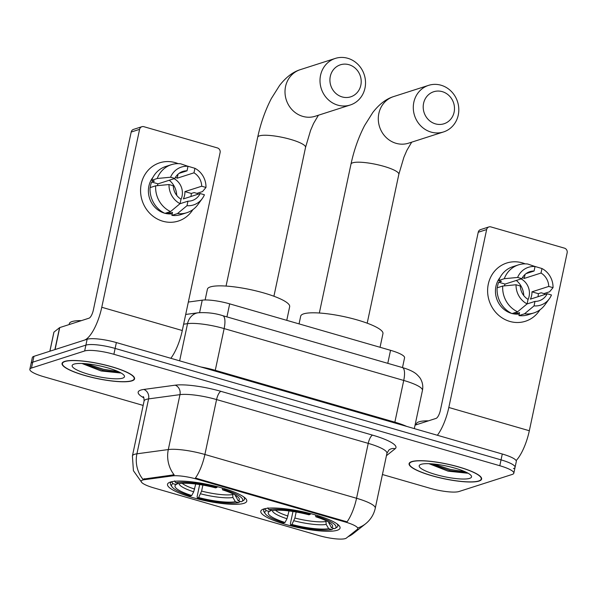 <?xml version="1.0" encoding="UTF-8"?>
<svg xmlns="http://www.w3.org/2000/svg" width="597" height="597" viewBox="0 0 597 597"><rect width="100%" height="100%" fill="white"/><g stroke="black" fill="none" stroke-linecap="round" stroke-linejoin="round"><path stroke-width="0.9" d="M243.927 503.331A40.514 8.216 -168 0 0 246.77 501.129A40.514 8.216 -168 0 0 215.539 486.212A40.514 8.216 -168 0 0 170.354 482.085A40.514 8.216 -168 0 0 167.511 484.286A40.514 8.216 -168 0 0 198.749 499.204A40.514 8.216 -168 0 0 243.927 503.331M337.215 530.27A40.514 8.216 -168 0 0 340.059 528.069A40.514 8.216 -168 0 0 308.821 513.151A40.514 8.216 -168 0 0 263.643 509.025A40.514 8.216 -168 0 0 260.799 511.219A40.514 8.216 -168 0 0 292.03 526.136A40.514 8.216 -168 0 0 337.215 530.27M345.32 538.584A20.641 4.186 -168 0 0 346.35 538.084L357.379 529.315A20.641 4.186 -168 0 0 357.804 528.696A20.641 4.186 -168 0 0 345.17 521.979L197.114 479.227A20.641 4.186 -168 0 0 172.414 475.899L144.243 479.719A20.641 4.186 -168 0 0 141.198 481.182A20.641 4.186 -168 0 0 153.832 487.898L319.022 535.599A20.641 4.186 -168 0 0 345.32 538.584M188.339 302.052L202.234 300.164A22.932 4.649 12 0 1 229.681 303.858L390.542 350.312A22.932 4.649 12 0 1 404.572 357.775L402.49 367.588M479.025 481.07A37.074 7.515 -168 0 0 481.622 479.055A37.074 7.515 -168 0 0 453.041 465.406A37.074 7.515 -168 0 0 411.699 461.63A37.074 7.515 -168 0 0 409.094 463.638A37.074 7.515 -168 0 0 437.676 477.294A37.074 7.515 -168 0 0 479.025 481.07M131.982 380.849A37.074 7.515 -168 0 0 134.579 378.841A37.074 7.515 -168 0 0 105.997 365.192A37.074 7.515 -168 0 0 64.655 361.409A37.074 7.515 -168 0 0 62.051 363.424A37.074 7.515 -168 0 0 90.632 377.073A37.074 7.515 -168 0 0 131.982 380.849M513.457 468.578A22.932 4.649 -168 0 0 515.069 467.332L516.315 461.474A22.932 4.649 -168 0 0 502.286 454.011L116.37 342.566A22.932 4.649 -168 0 0 87.147 339.253L33.947 356.327L32.708 362.185A22.932 4.649 -168 0 0 31.096 363.431A22.932 4.649 -168 0 1 32.708 362.185L85.901 345.111L32.708 362.185L31.462 368.043A22.932 4.649 -168 0 0 29.85 369.289A22.932 4.649 -168 0 0 43.879 376.752L143.153 405.423M116.37 342.566L115.124 348.424A22.932 4.649 -168 0 0 85.901 345.111A22.932 4.649 -168 0 1 115.124 348.424L501.04 459.869L115.124 348.424L113.878 354.282A22.932 4.649 -168 0 0 84.655 350.969L31.462 368.043M515.069 467.332A22.932 4.649 -168 0 0 501.04 459.869A22.932 4.649 -168 0 1 515.069 467.332L513.823 473.19A22.932 4.649 -168 0 0 499.793 465.727L113.878 354.282M141.855 482.585L133.415 470.705L132.407 455.974A30.581 6.201 12 0 1 134.556 454.31A30.581 6.201 12 0 1 136.922 453.81A26.753 22.805 -97.7 0 0 142.847 479.175L174.137 474.802A26.753 22.805 -97.7 0 1 168.302 449.556A30.581 6.201 12 0 1 204.898 454.481A26.753 8.746 -73.9 0 1 195.42 478.055L347.073 521.845A26.753 8.746 106.1 0 0 356.551 498.271A30.581 6.201 12 0 1 375.267 508.226L386.938 453.31A30.581 6.201 -168 0 0 368.23 443.362L216.569 399.565A30.581 6.201 -168 0 0 179.973 394.639L148.593 398.893A30.581 6.201 -168 0 0 146.228 399.393A30.581 6.201 -168 0 0 144.078 401.057C144.026 398.095 143.743 396.639 143.22 396.677M382.431 474.518L429.795 488.197A22.932 4.649 -168 0 0 459.018 491.51L512.219 474.436A22.932 4.649 -168 0 0 513.823 473.19M33.947 356.327A22.932 4.649 -168 0 0 32.342 357.573L29.85 369.289M412.042 461.727A36.693 7.44 -168 0 0 409.467 463.72A36.693 7.44 -168 0 0 437.758 477.227A36.693 7.44 -168 0 0 478.675 480.973A36.693 7.44 -168 0 0 481.249 478.981A36.693 7.44 -168 0 0 452.966 465.466A36.693 7.44 -168 0 0 412.042 461.727M428.497 420.833A38.223 7.754 -168 0 0 419.057 421.788A38.223 7.754 -168 0 0 416.378 423.863L416.184 424.788M469.652 478.361A26.753 5.425 -168 0 0 471.197 475.69A26.753 5.425 -168 0 0 448.205 466.421A26.753 5.425 -168 0 0 421.064 464.332A26.753 5.425 -168 0 0 419.989 464.809A26.753 5.425 -168 0 0 437.183 474.951A26.753 5.425 -168 0 0 469.652 478.361M428.989 463.69L448.153 471.19L467.458 473.197M465.332 471.824L450.31 469.429L433.586 464.003M467.638 472.966L450.063 470.593L430.31 463.75M522.285 262.859A30.581 28.223 -107.8 0 1 525.159 263.859A30.581 28.223 -107.8 0 0 522.285 262.859A30.581 28.223 -107.8 0 0 488.294 284.127A30.581 28.223 -107.8 0 0 509.838 321.432A30.581 28.223 -107.8 0 1 487.652 292.463A30.581 28.223 -107.8 0 1 506.711 263.031A30.581 28.223 -107.8 0 1 522.285 262.859M544.516 293.411A30.581 28.223 -107.8 0 1 544.494 294.627A30.581 28.223 -107.8 0 0 544.516 293.411M539.927 309.85A30.581 28.223 -107.8 0 1 509.838 321.432A30.581 28.223 -107.8 0 0 525.405 321.261L525.405 321.261A30.581 28.223 -107.8 0 0 539.927 309.85M516.136 460.6A30.581 9.992 -73.9 0 0 529.33 430.736L567.15 252.815A3.821 3.53 72.2 0 0 564.456 248.151L490.883 226.905A3.821 3.53 72.2 0 0 486.637 229.561L478.234 232.255L440.414 410.184A7.642 2.5 106.1 0 1 436.064 418.4L415.057 425.146M437.37 435.265A30.581 9.992 -73.9 0 0 448.817 407.482L486.637 229.561M478.234 232.255A3.821 3.53 -107.8 0 1 480.54 229.621L488.936 226.92M516.308 280.463A19.111 17.641 -107.8 0 1 523.756 295.567M522.494 277.545A15.291 14.112 72.2 0 1 524.226 278.433L541.024 273.038A15.291 14.112 -107.8 0 1 548.755 286.433L531.957 291.829A15.291 14.112 72.2 0 1 530.405 299.149L547.203 293.754A15.291 14.112 -107.8 0 1 539.21 300.769A15.291 14.112 -107.8 0 1 534.994 301.395L527.024 303.955M521.129 278.911A15.291 14.112 -107.8 0 1 527.972 299.769M511.569 313.388A22.171 20.462 -107.8 0 1 511.547 313.38A22.171 20.462 -107.8 0 1 500.047 277.493M497.279 287.784A22.171 20.462 -107.8 0 1 498.689 282.224L501.495 281.321L498.682 280.508A25.223 23.283 -107.8 0 1 512.83 266.687L518.427 264.889A25.223 23.283 -107.8 0 1 527.748 264.023L535.039 266.531L534.084 271.031L526.076 273.605M513.823 313.007A22.171 20.462 -107.8 0 0 516.763 313.529L519.562 312.627L518.935 315.597L524.532 313.798L534.039 305.895L534.994 301.395M547.203 293.754L551.471 294.993A19.873 18.343 -107.8 0 1 549.352 298.754L544.942 304.828A25.223 23.283 -107.8 0 1 533.852 312.932L528.248 314.731A25.223 23.283 -107.8 0 1 518.935 315.597M511.995 313.589A25.223 23.283 -107.8 0 1 497.122 287.829L502.719 286.038L516.054 284.762L520.323 285.993A15.291 14.112 -107.8 0 0 528.054 299.388L527.099 303.895L517.592 311.791L511.995 313.589M533.852 312.932A25.223 23.283 -107.8 0 1 524.532 313.798M517.592 311.791A25.223 23.283 -107.8 0 1 502.719 286.038M504.331 285.881A15.291 14.112 72.2 0 1 505.077 284.068L521.875 278.672L517.606 277.441L504.278 278.709L498.682 280.508M504.278 278.709A25.223 23.283 -107.8 0 1 518.427 264.889M549.352 298.754A19.873 18.343 -107.8 0 1 534.039 305.895M527.099 303.895A19.873 18.343 -107.8 0 1 516.054 284.762M517.606 277.441A19.873 18.343 -107.8 0 1 535.039 266.531M521.875 278.672A15.291 14.112 -107.8 0 1 529.867 271.657A15.291 14.112 -107.8 0 1 534.084 271.031M519.263 314.029A22.171 20.462 -107.8 0 1 512.144 313.544M538.009 296.709A22.171 20.462 -107.8 0 0 538.345 293.672L541.143 292.776L543.957 293.582L549.561 291.791L553.023 287.664L548.755 286.433M541.024 273.038L541.979 268.538L534.121 266.21M541.979 268.538A19.873 18.343 -107.8 0 1 553.023 287.664M524.226 278.433L525.076 274.419M538.345 293.672L531.957 291.829M516.763 313.529L517.099 311.947M505.077 284.068L498.689 282.224M64.998 361.513A36.693 7.44 -168 0 0 62.424 363.506A36.693 7.44 -168 0 0 90.714 377.013A36.693 7.44 -168 0 0 131.631 380.752A36.693 7.44 -168 0 0 134.206 378.759A36.693 7.44 -168 0 0 105.915 365.252A36.693 7.44 -168 0 0 64.998 361.513M81.453 320.611A38.223 7.754 -168 0 0 72.013 321.574A38.223 7.754 -168 0 0 69.334 323.649L69.14 324.567M122.609 378.147A26.753 5.425 -168 0 0 124.154 375.476A26.753 5.425 -168 0 0 101.162 366.2A26.753 5.425 -168 0 0 74.021 364.118A26.753 5.425 -168 0 0 72.946 364.588A26.753 5.425 -168 0 0 90.14 374.729A26.753 5.425 -168 0 0 122.609 378.147M81.946 363.476L101.109 370.968L120.415 372.976M118.288 371.61L103.266 369.215L86.535 363.782M120.587 372.744L103.012 370.371L83.267 363.536M442.273 91.647A16.82 15.522 72.2 0 0 423.579 103.348A16.82 15.522 72.2 0 0 435.422 123.863A16.82 15.522 72.2 0 0 454.116 112.161A16.82 15.522 72.2 0 0 442.273 91.647M431.071 132.086A24.462 22.582 -107.8 0 1 413.325 108.908A24.462 22.582 -107.8 0 1 428.571 85.364A24.462 22.582 -107.8 0 1 441.026 85.222A24.462 22.582 -107.8 0 1 458.772 108.4A24.462 22.582 -107.8 0 1 443.526 131.944A24.462 22.582 -107.8 0 1 431.071 132.086M380.05 347.282L382.953 333.619A42.044 8.53 -168 0 0 350.536 318.141A42.044 8.53 -168 0 0 303.649 313.858A42.044 8.53 -168 0 0 300.701 316.141L299.052 323.887M265.292 513.741A36.387 7.38 -168 0 1 266.172 510.607L265.09 508.741A37.917 7.686 -168 0 0 263.65 510.301A37.917 7.686 -168 0 0 264.12 512.025L265.292 513.741A36.387 7.38 -168 0 0 283.702 522.897L285 522.479L286.985 518.748L289.023 510.957M328.484 522.017L331.469 527.755L334.686 528.681A36.387 7.38 -168 0 0 334.932 528.539L336.693 527.449A37.917 7.686 -168 0 0 337.827 526.061A37.917 7.686 -168 0 0 336.909 523.77M267.889 507.838L268.971 509.711A36.387 7.38 -168 0 1 310.209 514.39L310.627 513.607M317.589 515.569L317.149 516.39A36.387 7.38 -168 0 1 334.932 528.539M266.172 510.607L269.381 511.532A32.872 6.664 -168 0 0 269.254 511.607A32.872 6.664 -168 0 0 285 522.479M310.209 514.39L308.918 514.801A32.872 6.664 -168 0 0 272.18 510.636L268.971 509.711M331.469 527.755A32.872 6.664 -168 0 0 332.171 524.979A32.872 6.664 -168 0 0 315.858 516.808L317.149 516.39M271.262 510.368L269.381 511.532M315.858 516.808L315.485 514.942M333.619 528.375L331.88 529.584A36.387 7.38 -168 0 1 290.642 524.905L290.396 523.621L292.97 511.502M290.642 524.905L291.94 524.487A32.872 6.664 -168 0 0 328.671 528.658L331.88 529.584M296.164 512.032L294.888 518.032L291.94 524.487M328.671 528.658L326.201 524.42L325.91 520.674M348.984 64.707A16.82 15.522 72.2 0 0 330.29 76.409A16.82 15.522 72.2 0 0 342.141 96.923A16.82 15.522 72.2 0 0 360.834 85.222A16.82 15.522 72.2 0 0 348.984 64.707M337.783 105.147A24.462 22.582 -107.8 0 1 320.037 81.968A24.462 22.582 -107.8 0 1 335.283 58.424A24.462 22.582 -107.8 0 1 347.745 58.282A24.462 22.582 -107.8 0 1 365.491 81.461A24.462 22.582 -107.8 0 1 350.238 105.005A24.462 22.582 -107.8 0 1 337.783 105.147M286.761 320.343L289.664 306.679A42.044 8.53 -168 0 0 257.255 291.202A42.044 8.53 -168 0 0 210.368 286.918A42.044 8.53 -168 0 0 207.413 289.202L205.122 299.97M172.003 486.801A36.387 7.38 -168 0 1 172.884 483.667L171.802 481.801A37.917 7.686 -168 0 0 170.361 483.361A37.917 7.686 -168 0 0 170.839 485.085L172.003 486.801A36.387 7.38 -168 0 0 190.421 495.958L191.712 495.54L193.697 491.809L195.741 484.018M235.196 495.077L238.188 500.816L241.397 501.749A36.387 7.38 -168 0 0 241.643 501.599L243.404 500.51A37.917 7.686 -168 0 0 244.539 499.122A37.917 7.686 -168 0 0 243.621 496.831M174.6 480.898L175.682 482.772A36.387 7.38 -168 0 1 216.927 487.451L217.338 486.674M224.3 488.63L223.868 489.45A36.387 7.38 -168 0 1 241.643 501.599M172.884 483.667L176.1 484.592A32.872 6.664 -168 0 0 175.973 484.667A32.872 6.664 -168 0 0 191.712 495.54M216.927 487.451L215.629 487.868A32.872 6.664 -168 0 0 178.899 483.697L175.682 482.772M238.188 500.816A32.872 6.664 -168 0 0 238.882 498.04A32.872 6.664 -168 0 0 222.569 489.868L223.868 489.45M177.973 483.428L176.1 484.592M222.569 489.868L222.203 488.01M240.337 501.435L238.599 502.644A36.387 7.38 -168 0 1 197.361 497.965L197.107 496.682L199.682 484.563M197.361 497.965L198.652 497.547A32.872 6.664 -168 0 0 235.382 501.719L238.599 502.644M202.883 485.092L201.607 491.092L198.652 497.547M235.382 501.719L232.92 497.48L232.629 493.734M175.242 162.638A30.581 28.223 -107.8 0 1 178.115 163.645A30.581 28.223 -107.8 0 0 175.242 162.638A30.581 28.223 -107.8 0 0 141.25 183.913A30.581 28.223 -107.8 0 0 162.787 221.218A30.581 28.223 -107.8 0 1 140.608 192.249A30.581 28.223 -107.8 0 1 159.668 162.817A30.581 28.223 -107.8 0 1 175.242 162.638M197.465 193.189A30.581 28.223 -107.8 0 1 197.45 194.406A30.581 28.223 -107.8 0 0 197.465 193.189M192.876 209.637A30.581 28.223 -107.8 0 1 162.787 221.218A30.581 28.223 -107.8 0 0 178.361 221.047L178.361 221.047A30.581 28.223 -107.8 0 0 192.876 209.637M55.073 349.551L84.349 340.148A30.581 9.992 -73.9 0 0 101.774 307.268L139.594 129.34L131.191 132.041L93.371 309.962A7.642 2.5 106.1 0 1 89.013 318.186L59.737 327.581L55.073 349.551A3.821 0.776 -168 0 0 54.879 349.641M170.839 358.297A30.581 9.992 -73.9 0 0 182.286 330.522L220.106 152.593A3.821 3.53 72.2 0 0 217.412 147.929L143.84 126.683A3.821 3.53 72.2 0 0 139.594 129.34M131.191 132.041A3.821 3.53 -107.8 0 1 133.489 129.4L141.892 126.706M49.849 351.223L53.887 332.23A3.821 0.776 12 0 1 53.961 332.111L59.551 327.678A3.821 0.776 12 0 1 59.737 327.581M169.257 180.242A19.111 17.641 -107.8 0 1 176.705 195.346M175.443 177.331A15.291 14.112 72.2 0 1 177.182 178.212L193.98 172.817A15.291 14.112 -107.8 0 1 201.711 186.219L184.913 191.607A15.291 14.112 72.2 0 1 183.361 198.935L200.159 193.54A15.291 14.112 -107.8 0 1 192.167 200.555A15.291 14.112 -107.8 0 1 187.951 201.182L179.981 203.734M174.085 178.697A15.291 14.112 -107.8 0 1 180.928 199.555M164.526 213.166A22.171 20.462 -107.8 0 1 164.503 213.166A22.171 20.462 -107.8 0 1 152.996 177.272M150.235 187.562A22.171 20.462 -107.8 0 1 151.645 182.003L154.444 181.107L151.631 180.294A25.223 23.283 -107.8 0 1 165.787 166.473L171.384 164.675A25.223 23.283 -107.8 0 1 180.704 163.809L187.995 166.309L187.04 170.817L179.025 173.384M166.779 212.786A22.171 20.462 -107.8 0 0 169.72 213.308L172.518 212.413L171.891 215.375L177.488 213.577L186.995 205.681L187.951 201.182M200.159 193.54L204.428 194.771A19.873 18.343 -107.8 0 1 202.308 198.54L197.898 204.607A25.223 23.283 -107.8 0 1 186.809 212.711L181.204 214.51A25.223 23.283 -107.8 0 1 171.891 215.375M164.951 213.375A25.223 23.283 -107.8 0 1 150.078 187.615L155.675 185.816L169.003 184.54L173.272 185.779A15.291 14.112 -107.8 0 0 181.01 199.174L180.055 203.674L170.548 211.577L164.951 213.375M186.809 212.711A25.223 23.283 -107.8 0 1 177.488 213.577M170.548 211.577A25.223 23.283 -107.8 0 1 155.675 185.816M157.287 185.66A15.291 14.112 72.2 0 1 158.033 183.846L174.831 178.451L170.563 177.219L157.235 178.496L151.631 180.294M157.235 178.496A25.223 23.283 -107.8 0 1 171.384 164.675M202.308 198.54A19.873 18.343 -107.8 0 1 186.995 205.681M180.055 203.674A19.873 18.343 -107.8 0 1 169.003 184.54M170.563 177.219A19.873 18.343 -107.8 0 1 187.995 166.309M174.831 178.451A15.291 14.112 -107.8 0 1 182.824 171.436A15.291 14.112 -107.8 0 1 187.04 170.817M172.22 213.816A22.171 20.462 -107.8 0 1 165.093 213.323M190.965 196.488A22.171 20.462 -107.8 0 0 191.301 193.458L194.1 192.555L196.913 193.368L202.51 191.57L205.98 187.451L201.711 186.219M193.98 172.817L194.935 168.317L187.077 165.996M194.935 168.317A19.873 18.343 -107.8 0 1 205.98 187.451M177.182 178.212L178.033 174.197M191.301 193.458L184.913 191.607M169.72 213.308L170.055 211.734M158.033 183.846L151.645 182.003M345.17 521.979L345.327 521.263M197.114 479.227L197.264 478.503M172.414 475.899L172.637 474.839M144.243 479.719L144.474 478.66M387.774 363.334L390.542 350.312M226.912 316.88L229.681 303.858M199.592 312.612L202.234 300.164M143.877 397.871A38.223 7.754 12 0 1 140.84 390.072A38.223 7.754 12 0 1 143.802 389.445L175.182 385.184A38.223 7.754 12 0 1 220.927 391.341L372.58 435.138A38.223 7.754 12 0 1 395.192 448.72L386.431 455.683M347.85 536.89L353.372 533.494A26.753 25.843 -128.5 0 1 348.058 536.725M220.927 391.341A7.642 2.5 106.1 0 0 216.569 399.565L204.898 454.481L356.551 498.271L368.23 443.362A7.642 2.5 106.1 0 1 372.58 435.138M353.372 533.494L365.662 523.726A26.753 25.843 -128.5 0 1 357.976 527.882M143.802 389.445A7.642 6.515 82.3 0 1 148.593 398.893L136.922 453.81L168.302 449.556L179.973 394.639A7.642 6.515 82.3 0 0 175.182 385.184M499.793 465.727L502.286 454.011M84.655 350.969L87.147 339.253M395.192 448.72A7.642 7.38 51.5 0 0 388.878 450.056L386.938 453.31M402.371 367.551A15.291 5 106.1 0 1 403.729 380.446L224.136 328.581A30.581 6.201 -168 0 0 187.54 323.656A15.291 13.03 -97.7 0 1 198.189 312.768C207.04 312.261 215.241 313.231 222.778 315.686L402.371 367.551C409.161 369.55 413.967 371.834 416.788 374.409C419.109 376.677 420.46 378.349 420.855 379.431C422.676 382.893 423.206 386.55 422.445 390.393A30.581 6.201 -168 0 0 403.729 380.446L394.863 422.176A30.581 6.201 12 0 1 406.661 426.4M183.63 324.186L187.54 323.656L179.637 360.842M222.778 315.686A15.291 5 106.1 0 1 224.136 328.581L215.271 370.319L394.863 422.176A3.821 1.246 -73.9 0 0 394.729 422.952M200.801 366.954A30.581 6.201 12 0 1 215.271 370.319A3.821 1.246 -73.9 0 0 215.136 371.088M448.817 407.482L529.33 430.736M319.343 313.007L350.984 164.13C354.006 150.108 358.558 137.22 364.633 125.482L372.827 112.452C379.274 104.162 386.192 98.878 393.572 96.595A24.462 22.582 72.2 0 0 378.326 120.139A24.462 22.582 72.2 0 0 396.072 143.317A24.462 22.582 72.2 0 0 408.527 143.183L443.526 131.944M350.984 164.13A24.462 4.963 12 0 1 352.7 162.802A24.462 4.963 12 0 1 383.871 166.339A24.462 4.963 12 0 1 398.841 174.302L403.885 157.28L406.841 150.422L411.699 142.161M272.351 510.607A29.402 5.963 -168 0 0 286.985 518.748M329.007 523.517A29.402 5.963 -168 0 0 329.753 522.808M275.448 510.271A28.283 5.739 -168 0 0 287.948 516.032M293.925 520.756A29.402 5.963 -168 0 0 326.201 524.42M294.888 518.032A28.283 5.739 -168 0 0 325.731 521.532M226.054 286.075L257.703 137.191C260.725 123.169 265.269 110.288 271.344 98.542L279.545 85.52C285.985 77.222 292.903 71.939 300.291 69.655A24.462 22.582 72.2 0 0 285.038 93.207A24.462 22.582 72.2 0 0 302.783 116.378A24.462 22.582 72.2 0 0 315.238 116.243L350.238 105.005M257.703 137.191A24.462 4.963 12 0 1 259.419 135.862A24.462 4.963 12 0 1 290.59 139.399A24.462 4.963 12 0 1 305.552 147.362L310.604 130.34L313.552 123.482L318.417 115.221M179.063 483.667A29.402 5.963 -168 0 0 193.697 491.809M235.718 496.577A29.402 5.963 -168 0 0 236.464 495.868M182.16 483.331A28.283 5.739 -168 0 0 194.659 489.092M200.637 493.816A29.402 5.963 -168 0 0 232.92 497.48M201.607 491.092A28.283 5.739 -168 0 0 232.442 494.592M101.774 307.268L182.286 330.522M54.887 349.611L59.551 327.678M53.961 332.111L49.909 351.208M365.662 523.726C370.655 519.681 373.856 514.517 375.267 508.226M132.407 455.974L144.078 401.057M422.445 390.393L414.318 428.609M185.697 314.455L198.189 312.768M409.691 462.668L409.467 463.72M481.473 477.928L481.249 478.981M62.648 362.446L62.424 363.506M134.429 377.707L134.206 378.759M393.572 96.595L428.571 85.364M263.941 508.928L263.65 510.301M338.118 524.696L337.827 526.061M367.192 323.186L398.841 174.302M300.291 69.655L335.283 58.424M170.652 481.988L170.361 483.361M244.83 497.756L244.539 499.122M273.911 296.246L305.552 147.362"/></g></svg>
